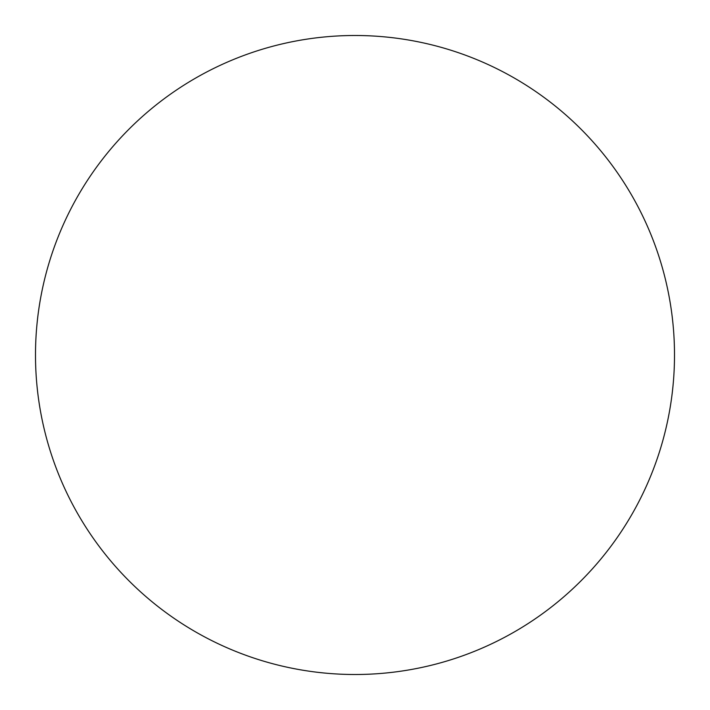 <?xml version="1.0" encoding="UTF-8"?>
<svg xmlns="http://www.w3.org/2000/svg" width="710" height="710" viewBox="0 0 710 710"><rect width="100%" height="100%" fill="white"/><g stroke="black" fill="none" stroke-linecap="round" stroke-linejoin="round"><path stroke-width="1.06" d="M35.5 355A319.5 319.5 0 0 1 355 35.5A319.5 319.5 0 0 1 674.5 355A319.5 319.5 0 0 1 355 674.5A319.5 319.5 0 0 1 35.5 355C35.5 375.98 37.55 396.757 41.642 417.329C45.733 437.91 51.794 457.888 59.818 477.271C67.849 496.645 77.692 515.061 89.345 532.509C100.997 549.948 114.248 566.083 129.078 580.922C143.917 595.752 160.052 609.003 177.491 620.655C194.939 632.308 213.355 642.151 232.729 650.183C252.112 658.205 272.09 664.267 292.671 668.359C313.243 672.45 334.019 674.5 355 674.5C375.98 674.5 396.757 672.45 417.329 668.359C437.91 664.267 457.888 658.205 477.271 650.183C496.645 642.151 515.061 632.308 532.509 620.655C549.948 609.003 566.083 595.752 580.922 580.922C595.752 566.083 609.003 549.948 620.655 532.509C632.308 515.061 642.151 496.645 650.183 477.271C658.205 457.888 664.267 437.91 668.359 417.329C672.45 396.757 674.5 375.98 674.5 355C674.5 334.019 672.45 313.243 668.359 292.671C664.267 272.09 658.205 252.112 650.183 232.729C642.151 213.355 632.308 194.939 620.655 177.491C609.003 160.052 595.752 143.917 580.922 129.078C566.083 114.248 549.948 100.997 532.509 89.345C515.061 77.692 496.645 67.849 477.271 59.818C457.888 51.794 437.91 45.733 417.329 41.642C396.757 37.55 375.98 35.5 355 35.5C334.019 35.5 313.243 37.55 292.671 41.642C272.09 45.733 252.112 51.794 232.729 59.818C213.355 67.849 194.939 77.692 177.491 89.345C160.052 100.997 143.917 114.248 129.078 129.078C114.248 143.917 100.997 160.052 89.345 177.491C77.692 194.939 67.849 213.355 59.818 232.729C51.794 252.112 45.733 272.09 41.642 292.671C37.55 313.243 35.5 334.019 35.5 355M620.655 177.491C609.003 160.052 595.752 143.917 580.922 129.078C566.083 114.248 549.948 100.997 532.509 89.345M177.491 89.345C160.052 100.997 143.917 114.248 129.078 129.078C114.248 143.917 100.997 160.052 89.345 177.491M89.345 532.509C100.997 549.948 114.248 566.083 129.078 580.922C143.917 595.752 160.052 609.003 177.491 620.655M532.509 620.655C549.948 609.003 566.083 595.752 580.922 580.922C595.752 566.083 609.003 549.948 620.655 532.509"/></g></svg>
